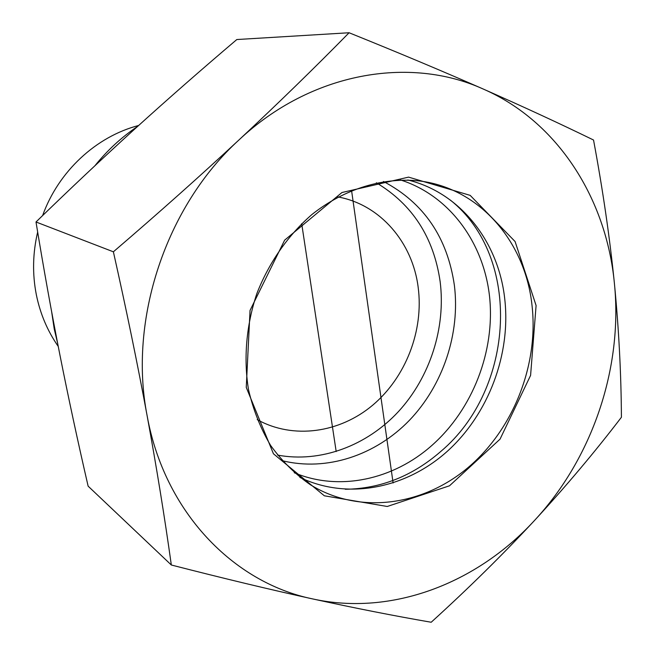 <?xml version="1.0" encoding="UTF-8"?>
<svg xmlns="http://www.w3.org/2000/svg" width="655" height="655" viewBox="0 0 655 655"><rect width="100%" height="100%" fill="white"/><g stroke="black" fill="none" stroke-linecap="round" stroke-linejoin="round"><path stroke-width="0.98" d="M58.23 346.389C47.52 331.045 40.225 313.835 36.344 294.766C32.275 274.027 32.717 253.117 37.663 232.034M42.616 215.577C58.451 171.348 96.195 136.51 138.639 125.482M57.599 343.154L54.242 329.023L51.663 311.87M94.893 165.764C107.371 150.265 121.617 137.141 137.632 126.399M337.996 196.95C380.416 204.671 412.658 242.62 418.193 287.488C423.826 330.57 405.83 377.214 372.752 405.142C339.667 432.963 293.383 439.652 257.202 419.634M282.158 460.653C326.591 471.772 375.569 455.323 409.359 420.371C443.042 385.222 460.318 333.51 454.39 285.4C447.414 237.413 423.769 202.772 383.453 181.476M277.54 455.094C320.696 463.15 366.923 445.678 398.551 411.471C430.065 377.075 445.932 327.672 440.152 281.65C433.749 237.429 412.478 204.475 376.347 182.778M450.247 199.988C522.223 257.251 515.018 389.045 440.823 451.426C412.462 476.119 380.62 488.728 345.283 489.277M294.242 472.738C339.364 491.668 393.45 479.673 431.989 445.334C472.689 409.318 495.205 351.236 489.596 296.944C483.84 242.751 449.494 195.534 400.483 179.945M532.057 305.754C538.697 365.302 513.184 429.672 467.613 467.965C422.057 506.094 358.686 514.642 310.396 484.749C295.233 474.22 281.969 461.112 270.597 445.416C260.559 428.452 253.182 409.801 248.466 389.471C243.447 358.195 246.313 325.027 256.875 293.514C268.976 262.557 288.053 235.268 311.952 214.488C344.8 188.452 384.059 176.801 420.575 181.091C480.533 188.951 525.515 242.514 532.057 305.754M536.093 305.525L515.092 241.539L470.175 195.37L408.581 177.128L341.951 192.521L284.647 240.148L250.046 310.413L246.255 387.416L273.446 453.784L324.348 495.794L387.244 506.479L449.502 485.797L500.043 439.145L530.591 375.397L536.093 305.525M407.803 179.986C460.375 192.685 498.43 241.76 504.702 298.557C511.137 354.068 488.638 413.968 447.267 451.336C405.863 488.524 347.42 500.305 299.892 477.405M312.443 598.875C391.739 616.429 476.889 583.286 534.398 520.594C592.439 458.164 622.971 367.905 614.406 283.394C606.448 199.014 558.101 121.781 483.431 89.121C409.686 55.544 311.002 72.181 238.854 140.047C165.952 206.407 128.306 319.763 147.072 415.442C164.348 511.923 233.336 582.573 312.443 598.875C269.852 589.525 222.815 578.234 171.332 565.003C164.601 516.844 156.52 466.99 147.072 415.442C137.525 363.861 126.292 309.316 113.38 251.807C158.191 213.391 200.012 176.138 238.854 140.047C277.589 103.924 314.334 68.161 349.09 32.75C398.608 52.728 443.386 71.518 483.431 89.121C523.37 106.74 560.074 123.713 593.536 140.023C602.854 189.999 609.813 237.79 614.406 283.394C618.836 328.99 621.169 373.62 621.415 417.268C594.576 452.343 565.568 486.788 534.398 520.594C503.089 554.31 468.685 588.198 431.195 622.25C394.547 615.929 354.969 608.143 312.443 598.875M349.09 32.75L236.823 39.537C201.634 69.397 167.795 99.052 135.323 128.486C102.958 157.896 69.848 189.058 36 221.988C43.582 268.272 51.573 312.697 59.973 355.264C68.447 397.937 77.83 441.568 88.13 486.166L171.332 565.003M36 221.988L113.38 251.807M301.693 223.666L336.187 451.557M393.115 482.997L351.563 190.499"/></g></svg>
